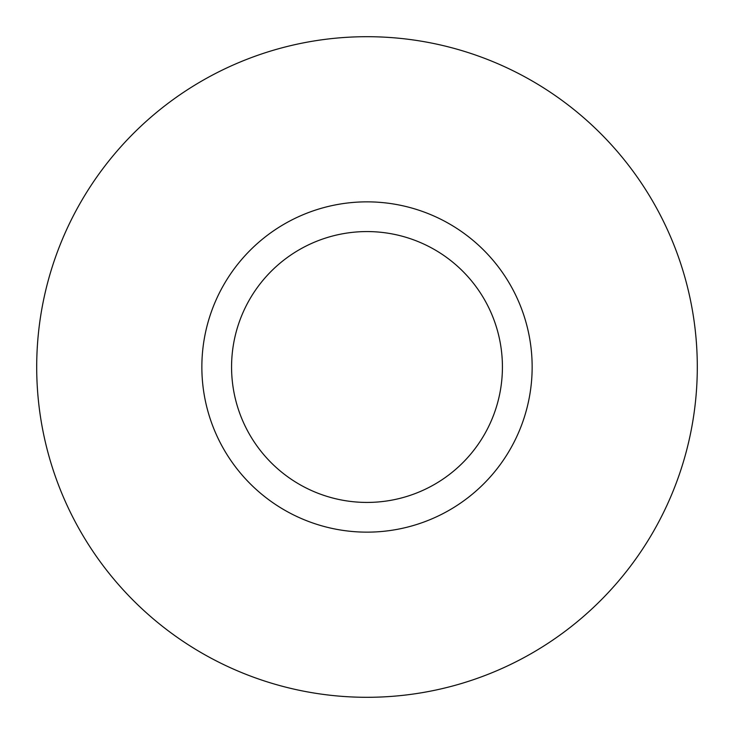 <?xml version="1.0" encoding="UTF-8"?>
<svg xmlns="http://www.w3.org/2000/svg" width="734" height="734" viewBox="0 0 734 734"><rect width="100%" height="100%" fill="white"/><g stroke="black" fill="none" stroke-linecap="round" stroke-linejoin="round"><path stroke-width="1.1" d="M697.3 367A330.3 330.3 0 0 0 201.85 80.951A330.3 330.3 0 0 0 201.85 653.049A330.3 330.3 0 0 0 697.3 367M532.15 367A165.15 165.15 0 0 0 284.425 223.98A165.15 165.15 0 0 0 284.425 510.02A165.15 165.15 0 0 0 532.15 367M502.423 367A135.423 135.423 0 0 0 299.288 249.716A135.423 135.423 0 0 0 299.288 484.284A135.423 135.423 0 0 0 502.423 367"/></g></svg>
